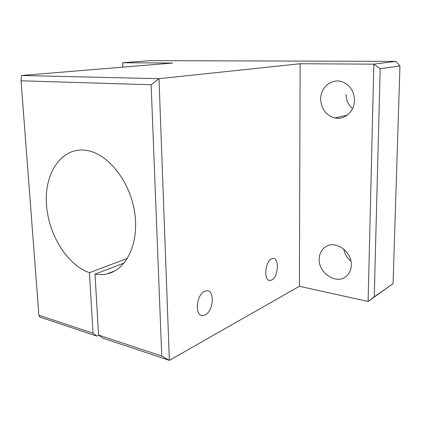 <?xml version="1.0" encoding="UTF-8"?>
<svg xmlns="http://www.w3.org/2000/svg" width="421" height="421" viewBox="0 0 421 421"><rect width="100%" height="100%" fill="white"/><g stroke="black" fill="none" stroke-linecap="round" stroke-linejoin="round"><path stroke-width="0.63" d="M319.192 259.052C319.402 253.142 321.844 248.879 326.512 246.264C336.432 240.47 352.093 252.111 351.346 265.183C351.156 270.098 349.341 273.913 345.899 276.623C336.047 284.764 318.444 272.834 319.192 259.052M320.676 99.077C320.392 86.931 332.695 77.422 343.299 82.242C350.467 85.731 354.187 91.783 354.466 100.393C354.493 111.439 344.51 120.164 334.942 117.98C326.022 115.422 321.265 109.123 320.676 99.077M204.601 291.29L207.053 290.737C214.978 290.543 213.373 311.277 205.206 315.003L202.306 315.634C194.518 315.518 196.47 294.563 204.601 291.29M271.577 258.857L273.05 258.473C279.565 257.81 278.318 277.06 271.682 280.028L269.94 280.475C263.488 280.981 264.946 261.478 271.577 258.857M98.761 335.195L96.825 336.111L39.769 317.039L38.895 315.218L21.05 80.811L21.434 75.496L158.985 78.685L300.136 63.739L373.848 64.15L368.096 301.457L393.061 283.67L374.237 296.863L380.184 68.702L373.848 64.15L395.787 61.382L399.95 65.944L393.061 283.67M21.05 80.811L151.139 84.742L158.985 78.685L169.358 360.355L299.394 286.296L368.096 301.457L374.237 296.863M96.825 336.111L93.062 333.216L38.895 315.218M151.139 84.742L161.753 356.04L169.358 360.355L102.324 337.947L98.572 335.048L161.753 356.04M122.743 67.144L122.658 62.75L172.657 63.029L21.434 75.496M122.864 67.134L122.658 62.75L150.481 60.645L395.787 61.382M300.136 63.739L299.394 286.296M124.142 263.036L95.025 274.15L98.572 335.048M380.184 68.702L399.95 65.944M346.073 94.315C346.115 100.177 348.256 104.971 352.498 108.686M343.804 249.143C344.694 253.974 347.088 257.978 350.977 261.162M93.062 333.216L89.436 272.692L127.468 258.378M89.436 272.692C66.355 264.667 47.384 232.676 46.342 202.027C45.005 171.342 62.608 146.445 86.742 150.439C107.876 153.67 129.773 180.867 134.573 211.816C139.556 242.759 126.584 269.787 107.118 273.903C103.187 274.787 99.156 274.871 95.025 274.15M268.835 280.233L269.94 280.475M201.043 315.287L202.306 315.634M107.118 273.903L114.901 270.882M334.942 117.98L347.336 115.049"/></g></svg>
